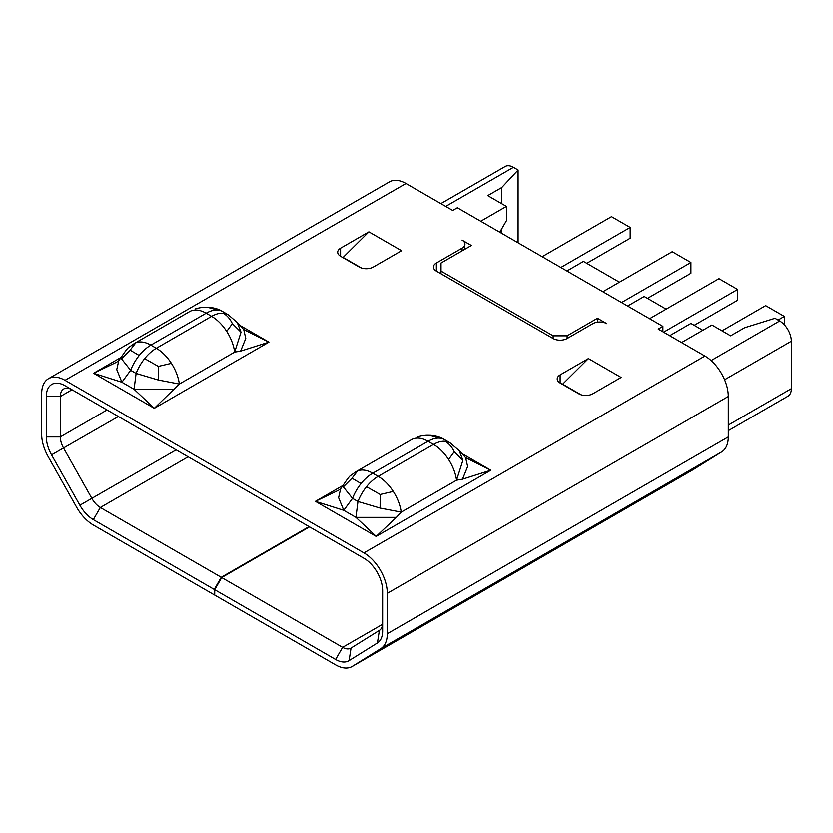 <?xml version="1.0" encoding="UTF-8"?>
<svg xmlns="http://www.w3.org/2000/svg" width="833" height="833" viewBox="0 0 833 833"><rect width="100%" height="100%" fill="white"/><g stroke="black" fill="none" stroke-linecap="round" stroke-linejoin="round"><path stroke-width="1.25" d="M542.168 256.668L611.516 216.632L630.196 227.419L560.848 267.455M480.724 221.203L506.422 206.365L487.732 195.578L501.747 187.487L501.747 203.668M501.747 228.773L501.747 233.334M387.303 633.767L728.292 436.909L728.292 396.487A33.028 19.065 60 0 0 704.937 356.035L658.226 329.066L662.901 326.369L457.369 207.719L452.704 210.416L405.994 183.447L65.005 380.306L363.948 552.904A33.028 19.065 60 0 1 387.303 593.356L387.303 633.767A33.028 19.065 60 0 1 380.785 648.699L352.463 666.358A33.028 19.065 60 0 1 352.14 666.556A33.028 19.065 60 0 1 335.626 664.921L214.716 595.106L214.716 589.712L335.626 659.528L342.634 647.387L221.713 577.581L214.716 589.712M728.292 436.909A33.028 19.065 60 0 1 721.774 451.83L693.441 469.5A33.028 19.065 60 0 1 693.118 469.687L352.14 666.556M501.747 187.487L518.095 169.963L513.42 167.266L445.697 206.365M784.342 324.808L784.342 316.415L778.053 320.049M214.716 594.575L214.248 589.452L93.327 519.636A26.427 15.254 60 0 1 79.864 505.246L51.542 454.87A26.427 15.254 60 0 1 46.325 436.909L46.325 396.487A26.427 15.254 60 0 1 65.005 385.7L363.948 558.297A26.427 15.254 60 0 1 382.639 590.659L382.639 631.07A26.427 15.254 60 0 1 377.422 643.014L349.089 660.684A26.427 15.254 60 0 1 335.626 659.528M518.095 169.963L518.095 242.778M566.929 270.964L583.485 261.395L619.46 282.168M440.855 203.575L505.162 166.444A16.514 9.538 60 0 1 513.42 167.266M586.755 263.29L630.196 238.207L630.196 227.419M662.901 331.763L662.901 326.369M669.69 335.689L690.921 323.423L702.813 330.295M647.48 298.349L690.921 273.266L690.921 262.478L672.241 251.691L602.894 291.727M214.248 589.452L221.255 577.311L100.335 507.505A16.514 9.538 60 0 1 91.922 498.509L63.589 448.133A16.514 9.538 60 0 1 60.33 436.909L60.33 396.487A16.514 9.538 60 0 1 63.756 388.928A16.514 9.538 60 0 1 72.013 389.75L65.005 385.7M214.248 594.845L93.327 525.029A33.028 19.065 60 0 1 76.501 507.037L48.168 456.661A33.028 19.065 60 0 1 41.65 434.212L41.65 393.79A33.028 19.065 60 0 1 48.491 378.671A33.028 19.065 60 0 1 65.005 380.306M597.5 322.163L597.5 318.279L567.138 335.814L567.138 338.51A9.913 5.716 180 0 1 553.122 338.51L436.357 271.089A9.913 5.716 180 0 1 433.452 267.039A9.913 5.716 180 0 1 436.357 262.999L462.044 248.172A9.913 5.716 0 0 0 464.949 244.121A9.913 5.716 0 0 0 462.044 240.081L471.384 245.475L441.021 262.999L441.021 271.089L553.122 335.814L553.122 338.51M728.292 430.661L787.935 396.227A16.514 9.538 -120 0 0 791.35 388.667L791.35 341.207A16.514 9.538 -120 0 0 779.678 320.976L775.002 318.279L744.64 327.723L730.624 335.814L711.944 325.026L681.581 342.55M499.769 232.188L506.422 220.683L506.422 206.365M441.021 273.786L441.021 271.089M48.491 378.671L389.48 181.813A33.028 19.065 60 0 1 405.994 183.447M567.138 335.814L553.122 335.814M597.5 318.279L606.84 323.673A9.913 5.716 0 0 0 592.836 323.673L567.138 338.51M694.191 325.318L737.632 300.234L737.632 289.447L718.952 278.659L649.605 318.695M784.342 316.415L765.662 305.628L722.003 330.836M221.255 577.311L309.064 526.612M382.639 622.98A16.514 9.538 60 0 1 379.379 630.446L351.047 648.116A16.514 9.538 60 0 1 350.891 648.209A16.514 9.538 60 0 1 342.634 647.387L382.576 624.334M221.713 577.581L309.532 526.883M560.13 374.912L588.442 358.575L621.137 377.453L592.836 393.79A9.913 5.716 180 0 1 578.82 393.79L560.13 383.003L560.13 374.912A9.913 5.716 0 0 0 557.235 378.963A9.913 5.716 0 0 0 560.13 383.003M401.6 250.702L373.288 267.039A9.913 5.716 180 0 1 359.283 267.039L340.593 256.262A9.913 5.716 180 0 1 337.698 252.212A9.913 5.716 180 0 1 340.593 248.172L368.904 231.824L401.6 250.702M562.473 384.357L588.442 358.575M562.744 384.19L581.049 394.759M342.936 257.605L368.904 231.824M343.206 257.449L361.512 268.007M240.612 351.109L245.766 338.448L243.746 329.566L268.934 342.134L240.612 351.109L234.667 352.099L241.018 332.19L237.27 322.486L228.148 314.697A33.028 19.065 120 0 0 223.306 313.208A33.028 19.065 120 0 0 211.634 316.332A33.028 19.065 60 0 1 226.711 331.409A33.028 19.065 60 0 1 234.667 352.099L179.355 384.034A33.028 19.065 -120 0 0 171.4 363.334A33.028 19.065 -120 0 0 156.323 348.267A33.028 19.065 120 0 0 144.65 358.617A33.028 19.065 120 0 0 136.102 373.423L158.228 379.994L179.355 384.034L154.292 408.316L134.071 389.271L174.524 389.271M139.194 355.472A33.028 19.065 -60 0 1 150.877 345.112A33.028 19.065 -120 0 0 135.8 342.779A33.028 19.065 -120 0 0 134.363 343.477L129.105 347.174C128.157 347.423 125.71 350.526 121.764 356.482L121.472 358.794L130.646 370.279A33.028 19.065 -60 0 1 139.194 355.472L130.135 350.12L121.472 358.794M171.4 363.334L158.332 366.385L144.65 358.617M158.332 366.385L158.228 379.994M121.764 356.482L118.755 360.699L116.714 362.136L93.577 373.257L154.292 408.316L268.934 342.134L239.592 325.193M118.755 360.699L116.745 369.581L121.889 382.232L93.577 373.257L121.347 357.222M130.135 350.12L135.8 342.779M134.363 343.477L189.664 311.552A33.028 19.065 60 0 1 191.101 310.855A33.028 19.065 60 0 1 206.178 313.187A33.028 19.065 -60 0 1 217.85 310.053A33.028 19.065 -60 0 1 222.692 311.552L222.692 311.552C217.673 308.043 209.021 307.054 207.511 307.252L217.85 310.053M189.664 311.552L191.101 310.855M243.746 329.566L237.27 322.486M223.306 313.208C227.201 315.561 230.22 319.049 232.365 323.652L226.711 331.409M232.365 323.652L241.018 332.19M357.669 470.874L352.015 478.225L343.342 486.899L352.526 498.373A33.028 19.065 -60 0 1 361.074 483.567A33.028 19.065 -60 0 1 372.747 473.206A33.028 19.065 -120 0 0 357.669 470.874A33.028 19.065 -120 0 0 356.232 471.572L411.533 439.647A33.028 19.065 60 0 1 412.97 438.949A33.028 19.065 60 0 1 428.047 441.282A33.028 19.065 -60 0 1 439.73 438.158A33.028 19.065 -60 0 1 444.562 439.647L450.018 442.792A33.028 19.065 120 0 0 445.186 441.303A33.028 19.065 120 0 0 433.504 444.426A33.028 19.065 60 0 1 448.581 459.504A33.028 19.065 60 0 1 456.536 480.204L462.898 460.285L459.15 450.58L450.018 442.792M366.52 486.711A33.028 19.065 120 0 0 357.971 501.518L380.098 508.088L401.225 512.128A33.028 19.065 -120 0 0 393.28 491.439A33.028 19.065 -120 0 0 378.203 476.361A33.028 19.065 120 0 0 366.52 486.711L380.202 494.49L393.28 491.439M352.015 478.225L361.074 483.567M356.232 471.572L350.985 475.268C350.037 475.518 347.59 478.621 343.633 484.577L340.635 488.784L338.583 490.231L315.447 501.351L376.172 536.41L355.941 517.366L396.393 517.366L401.225 512.128L456.536 480.204L462.492 479.204L490.804 470.229L376.172 536.41L396.393 517.366M411.533 439.647L412.97 438.949M448.581 459.504L454.235 451.746L462.898 460.285M454.235 451.746C452.09 447.144 449.081 443.656 445.186 441.303M380.202 494.49L380.098 508.088M444.562 439.647C439.553 436.138 430.89 435.159 429.38 435.347L439.73 438.158M340.624 488.794L338.614 497.676L343.769 510.337L315.447 501.351L343.217 485.316M343.633 484.577L343.342 486.899M462.492 479.204L467.636 466.553L465.616 457.661L490.804 470.229L461.461 453.287M461.472 251.191L462.044 250.212L463.981 249.744M464.377 249.515L464.949 244.121M663.609 332.18L737.632 289.447M666.171 309.137L644.211 296.454L627.645 306.023M690.921 262.478L621.574 302.514M107.009 409.961L60.33 436.909L46.325 436.909M72.013 389.75L60.33 396.487L46.325 396.487M118.369 416.51L51.542 454.87M779.678 320.976L711.111 360.564M791.35 388.667L728.292 425.08M791.35 341.207L724.575 379.754M176.159 449.872L79.864 505.246M93.327 519.636L100.335 507.505L188.154 456.807M693.441 469.5L352.463 666.358M380.785 648.699L721.774 451.83M387.303 593.356L728.292 396.487M377.422 643.014L379.379 630.446M351.047 648.116L349.089 660.684M704.937 356.035L363.948 552.904M340.593 248.172L340.593 256.262M206.178 313.187L150.877 345.112L156.323 348.267L211.634 316.332L206.178 313.187M136.102 373.423L130.646 370.279L121.889 382.232L134.071 389.271L136.102 373.423M357.971 501.518L352.526 498.373L343.769 510.337L355.941 517.366L357.971 501.518M378.203 476.361L372.747 473.206L428.047 441.282L433.504 444.426L378.203 476.361M436.357 262.999L436.357 271.089M462.044 250.212L462.044 248.172M207.511 307.252C203.877 307.002 199.847 307.544 195.411 308.887M222.692 311.552L228.148 314.697M429.38 435.347C425.746 435.097 421.717 435.638 417.291 436.981M465.626 457.661L459.15 450.58"/></g></svg>
